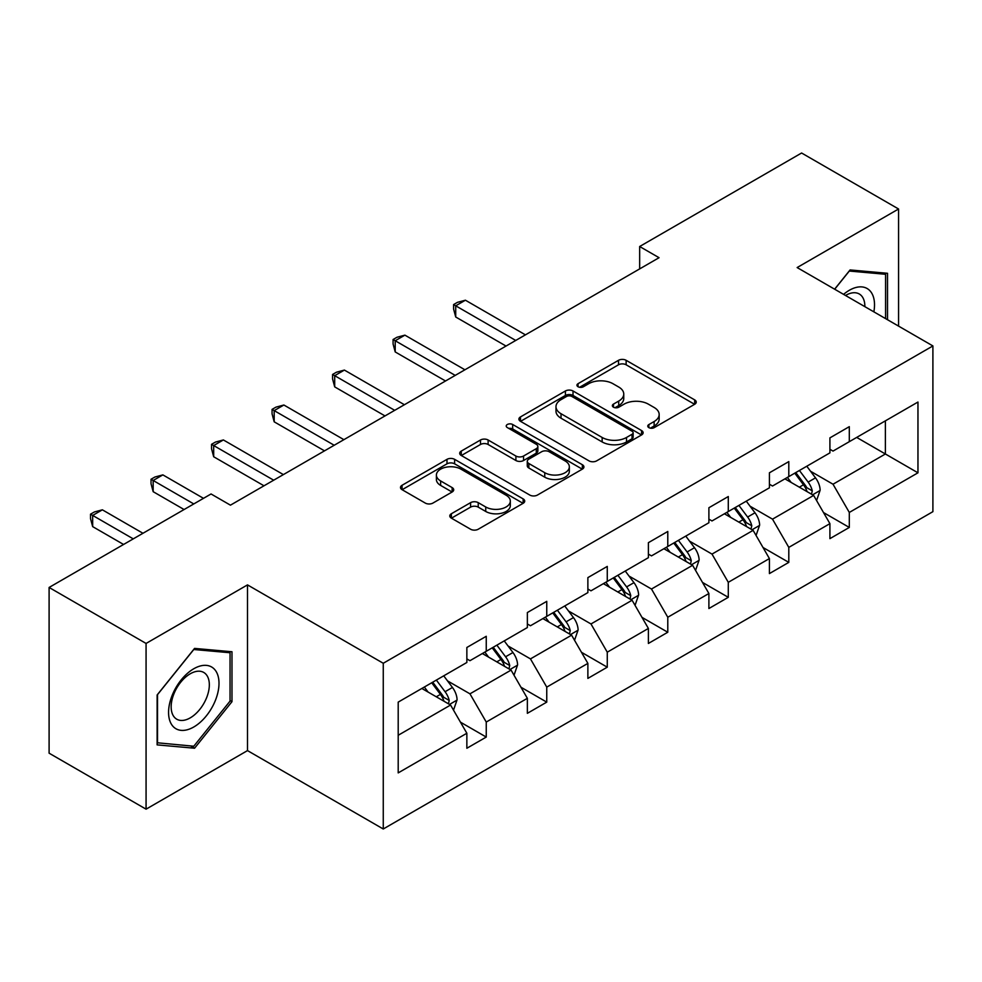 <?xml version="1.0" encoding="UTF-8"?>
<svg xmlns="http://www.w3.org/2000/svg" width="982" height="982" viewBox="0 0 982 982"><rect width="100%" height="100%" fill="white"/><g stroke="black" fill="none" stroke-linecap="round" stroke-linejoin="round"><path stroke-width="1.47" d="M648.881 427.636A3.768 2.173 0 0 0 654.208 427.636L694.667 404.277A5.389 3.106 0 0 0 696.238 402.08A5.389 3.106 0 0 0 694.667 399.883L626.135 360.308A5.389 3.106 0 0 0 618.513 360.308L578.067 383.667A3.768 2.173 0 0 0 576.962 385.202A3.768 2.173 0 0 0 578.067 386.748A3.768 2.173 0 0 0 583.394 386.748L588.635 383.729A17.234 9.943 0 0 1 613.001 383.729L618.709 387.018A17.234 9.943 0 0 1 623.754 394.052A17.234 9.943 0 0 1 618.709 401.086L613.468 404.105A3.768 2.173 0 0 0 612.375 405.652A3.768 2.173 0 0 0 613.468 407.186A3.768 2.173 0 0 0 618.807 407.186L624.036 404.167A17.234 9.943 0 0 1 648.402 404.167L654.122 407.469A17.234 9.943 0 0 1 659.168 414.502A17.234 9.943 0 0 1 654.122 421.536L648.881 424.555A3.768 2.173 0 0 0 647.776 426.09A3.768 2.173 0 0 0 648.881 427.636L648.881 424.555M451.376 513.746A5.389 3.106 0 0 0 449.793 515.943A5.389 3.106 0 0 0 451.376 518.14L470.599 529.237A5.389 3.106 0 0 0 478.222 529.237L523.148 503.3A5.389 3.106 0 0 0 524.719 501.102A5.389 3.106 0 0 0 523.148 498.905L454.617 459.343A5.389 3.106 0 0 0 446.994 459.343L402.068 485.28A5.389 3.106 0 0 0 400.496 487.477A5.389 3.106 0 0 0 402.068 489.674L425.292 503.079A5.389 3.106 0 0 0 432.915 503.079L452.137 491.982A5.389 3.106 0 0 0 453.709 489.785A5.389 3.106 0 0 0 452.137 487.588L440.623 480.935A14.399 8.31 0 0 1 436.401 475.055A14.399 8.31 0 0 1 445.288 467.371A14.399 8.31 0 0 1 460.988 469.175L506.111 495.223A14.399 8.31 0 0 1 510.321 501.102A14.399 8.31 0 0 1 501.434 508.786A14.399 8.31 0 0 1 485.734 506.982L478.222 502.649A5.389 3.106 0 0 0 470.599 502.649L451.376 513.746L451.376 518.14M247.501 584.891L146.072 643.443L49.1 587.457L49.1 753.182L146.072 809.168L247.501 750.604L383.262 828.992L383.262 663.267L247.501 584.891L247.501 750.604M898.567 326.122L898.567 208.994L797.139 267.558L932.9 345.934L383.262 663.267M898.567 208.994L801.594 153.008L639.663 246.507L639.663 268.896M49.1 587.457L211.044 493.971L230.439 505.165L659.057 257.701L639.663 246.507M589.016 460.877A5.389 3.106 0 0 0 596.626 460.877L641.553 434.94A5.389 3.106 0 0 0 643.124 432.743A5.389 3.106 0 0 0 641.553 430.546L573.022 390.983A5.389 3.106 0 0 0 565.411 390.983L520.485 416.92A5.389 3.106 0 0 0 518.901 419.118A5.389 3.106 0 0 0 520.485 421.315L589.016 460.877M508.848 428.447A3.768 2.173 0 0 1 512.678 428.974L512.678 424.494L582.351 464.732A5.389 3.106 0 0 1 583.922 466.929A5.389 3.106 0 0 1 582.351 469.126L537.424 495.063A5.389 3.106 0 0 1 529.801 495.063L461.27 455.488L461.27 451.094A5.389 3.106 0 0 0 459.699 453.291A5.389 3.106 0 0 0 461.27 455.488M461.27 451.094L480.505 439.997A5.389 3.106 0 0 1 488.115 439.997L515.906 456.041A5.389 3.106 0 0 0 523.529 456.041L536.282 448.676A5.389 3.106 0 0 0 537.854 446.479A5.389 3.106 0 0 0 536.282 444.281L507.338 427.575A3.768 2.173 0 0 1 506.233 426.041A3.768 2.173 0 0 1 508.566 424.028A3.768 2.173 0 0 1 512.678 424.494M146.072 643.443L146.072 809.168M398.201 702.118L466.855 662.482L466.855 647.482L486.25 636.287L486.25 651.287L527.359 627.547L527.359 612.547L546.753 601.352L546.753 616.352L587.874 592.612L587.874 577.612L607.269 566.418L607.269 581.418L648.39 557.678L648.39 542.678L667.785 531.483L667.785 546.483L708.894 522.743L708.894 507.743L728.288 496.536L728.288 511.548L769.409 487.808L769.409 472.808L788.804 461.601L788.804 476.614L829.913 452.874L829.913 437.874L849.307 426.667L849.307 441.679L917.961 402.043L917.961 472.808L849.307 512.444L849.307 527.444L829.913 538.639L829.913 523.639L788.804 547.379L788.804 562.379L769.409 573.586L769.409 558.574L728.288 582.314L728.288 597.314L708.894 608.521L708.894 593.509L667.785 617.248L667.785 632.248L648.39 643.456L648.39 628.443L607.269 652.183L607.269 667.183L587.874 678.39L587.874 663.378L546.753 687.118L546.753 702.13L527.359 713.325L527.359 698.312L486.25 722.052L486.25 737.065L466.855 748.259L466.855 733.247L398.201 772.895L398.201 702.118M383.262 828.992L932.9 511.659L932.9 345.934M482.371 653.533L511.07 670.105L469.961 693.832L447.51 680.882M469.961 693.832L486.25 722.052M511.07 670.105L527.359 698.312M466.855 658.897L469.961 660.69L486.25 651.287M542.874 618.586L571.585 635.17L530.464 658.897L508.013 645.935M530.464 658.897L546.753 687.118M571.585 635.17L587.874 663.378M527.359 623.963L530.464 625.755L546.753 616.352M603.39 583.652L632.089 600.235L590.98 623.963L568.529 611M590.98 623.963L607.269 652.183M632.089 600.235L648.39 628.443M587.874 589.028L590.98 590.82L607.269 581.418M663.906 548.717L692.605 565.288L651.483 589.028L629.032 576.066M651.483 589.028L667.785 617.248M692.605 565.288L708.894 593.509M648.39 554.093L651.483 555.886L667.785 546.483M724.409 513.782L753.12 530.354L711.999 554.093L689.548 541.131M711.999 554.093L728.288 582.314M753.12 530.354L769.409 558.574M708.894 519.159L711.999 520.951L728.288 511.548M784.925 478.848L813.624 495.419L772.515 519.159L750.064 506.196M772.515 519.159L788.804 547.379M813.624 495.419L829.913 523.639M769.409 484.224L772.515 486.016L788.804 476.614M856.685 437.42L885.383 453.991L833.018 484.224L810.567 471.262M833.018 484.224L849.307 512.444M917.961 472.808L885.383 453.991L885.383 420.848L917.961 402.043M829.913 449.29L833.018 451.082L849.307 441.679M398.201 735.273L450.566 705.039L421.855 688.468M450.566 705.039L466.855 733.247M823.517 512.555L849.307 527.444M763.002 547.49L788.804 562.379M702.498 582.424L728.288 597.314M641.983 617.359L667.785 632.248M581.479 652.293L607.269 667.183M520.963 687.228L546.753 702.13M460.46 722.163L486.25 737.065M887.519 319.739L887.519 273.291L850.081 269.94L834.614 289.187M231.985 701.664L231.985 651.753L194.559 648.402L157.132 694.974L157.132 744.884L194.559 748.223L231.985 701.664L230.046 700.534M650.391 428.164L654.122 426.016A17.234 9.943 0 0 0 659.168 418.983L659.168 414.502M623.754 394.052L623.754 398.532A17.234 9.943 0 0 1 618.709 405.566L614.977 407.726M694.593 404.314L626.135 364.788A5.389 3.106 0 0 0 618.513 364.788L579.576 387.276M641.479 434.977L573.022 395.451A5.389 3.106 0 0 0 565.411 395.451L520.546 421.352M632.04 434.277A3.768 2.173 0 0 0 633.132 432.743A3.768 2.173 0 0 0 632.04 431.208L571.88 396.47A3.768 2.173 0 0 0 566.553 396.47L561.029 399.662A17.234 9.943 0 0 0 555.984 406.695A17.234 9.943 0 0 0 561.029 413.729L602.15 437.469A17.234 9.943 0 0 0 626.516 437.469L632.04 434.277L632.04 438.758A3.768 2.173 0 0 0 633.132 437.223L633.132 432.743M555.984 406.695L555.984 411.176A17.234 9.943 0 0 0 561.029 418.209L561.029 413.729M632.04 438.758L626.516 441.949A17.234 9.943 0 0 1 602.15 441.949L561.029 418.209M461.344 455.538L480.505 444.478L480.505 439.997M537.854 446.479L537.854 450.959A5.389 3.106 0 0 1 536.282 453.156L523.529 460.521A5.389 3.106 0 0 1 515.906 460.521L488.115 444.478A5.389 3.106 0 0 0 480.505 444.478M512.678 428.974L582.277 469.163M544.752 472.698A14.399 8.31 0 0 0 560.452 474.502A14.399 8.31 0 0 0 569.339 466.818A14.399 8.31 0 0 0 565.116 460.939L549.22 451.757A5.389 3.106 0 0 0 541.61 451.757L528.856 459.122A5.389 3.106 0 0 0 527.273 461.319A5.389 3.106 0 0 0 528.856 463.516L544.752 472.698L544.752 477.178A14.399 8.31 0 0 0 560.452 478.971A14.399 8.31 0 0 0 569.339 471.299L569.339 466.818M527.273 461.319L527.273 465.799A5.389 3.106 0 0 0 528.856 467.997L528.856 463.516M544.752 477.178L528.856 467.997M510.321 501.102L510.321 505.583A14.399 8.31 0 0 1 501.434 513.267A14.399 8.31 0 0 1 485.734 511.462L478.222 507.117A5.389 3.106 0 0 0 470.599 507.117L451.45 518.177M436.401 475.055L436.401 479.535A14.399 8.31 0 0 0 440.623 485.415L440.623 480.935M452.064 492.019L440.623 485.415M523.075 503.349L454.617 463.823A5.389 3.106 0 0 0 446.994 463.823L402.141 489.711M190.606 745.939L194.559 748.223M816.57 500.525L820.142 490.227A14.534 8.396 -120 0 0 815.502 477.853L806.787 466.229M791.173 482.457L787.392 477.424M525.419 334.85L465.419 300.21L455.722 305.807L455.722 317.002L506.025 346.057M811.476 494.179L812.286 490.853A14.534 8.396 -120 0 0 808.137 482.101L799.422 470.476M795.776 472.575L805.363 485.378A7.402 4.272 60 0 1 806.713 487.624L812.286 490.853M794.769 473.164L803.472 484.789A14.534 8.396 60 0 1 807.094 491.651M455.722 317.002L453.586 309.06L453.586 304.58L515.722 340.447M453.586 304.58L457.465 302.333L465.419 300.21M756.066 535.46L759.626 525.161A14.534 8.396 -120 0 0 754.986 512.788L746.283 501.164M730.669 517.391L726.889 512.358M464.916 369.784L404.903 335.144L395.206 340.742L395.206 351.937L445.521 380.991M750.972 529.114L751.782 525.787A14.534 8.396 -120 0 0 747.621 517.035L738.906 505.411M735.273 507.522L744.859 520.313A7.402 4.272 60 0 1 746.197 522.559L751.782 525.787M734.254 508.099L742.969 519.723A14.534 8.396 60 0 1 746.59 526.585M395.206 351.937L393.082 343.995L393.082 339.514L455.218 375.394M393.082 339.514L396.961 337.268L404.903 335.144M695.551 570.395L699.123 560.096A14.534 8.396 -120 0 0 694.483 547.723L685.767 536.098M670.154 552.326L666.373 547.293M404.4 404.719L344.4 370.079L334.702 375.676L334.702 386.883L385.005 415.926M690.456 564.061L691.267 560.722A14.534 8.396 -120 0 0 687.105 551.97L678.402 540.346M674.757 542.457L684.344 555.247A7.402 4.272 60 0 1 685.694 557.494L691.267 560.722M673.75 543.034L682.453 554.658A14.534 8.396 60 0 1 686.074 561.52M334.702 386.883L332.567 378.929L332.567 374.449L394.703 410.329M332.567 374.449L336.445 372.215L344.4 370.079M873.857 311.859A35.659 20.585 120 0 0 843.575 294.367M864.86 306.654A26.993 15.589 120 0 0 859.275 293.986A26.993 15.589 120 0 0 845.502 295.484M834.688 289.236L849.307 271.044L885.58 274.285L885.58 318.622M883.174 272.898L885.58 274.285M215.623 699.822A35.659 20.585 120 0 0 206.392 665.379A35.659 20.585 120 0 0 171.948 695.919A35.659 20.585 120 0 0 181.179 730.363A35.659 20.585 120 0 0 215.623 699.822M206.772 697.306A26.993 15.589 120 0 0 203.74 672.449A26.993 15.589 120 0 0 173.716 694.348A26.993 15.589 120 0 0 176.748 719.205A26.993 15.589 120 0 0 206.772 697.306M157.513 742.981L157.513 694.63L193.785 649.507L230.046 652.748L230.046 701.111L193.785 746.222L157.132 742.76M227.64 651.361L230.046 652.748M635.047 605.329L638.607 595.031A14.534 8.396 -120 0 0 633.967 582.657L625.264 571.033M609.638 587.273L605.869 582.228M343.896 439.666L283.884 405.014L274.187 410.611L274.187 421.818L324.502 450.861M629.953 598.995L630.763 595.657A14.534 8.396 -120 0 0 626.602 586.905L617.887 575.28M614.253 577.391L623.828 590.182A7.402 4.272 60 0 1 625.178 592.428L630.763 595.657M613.234 577.968L621.95 589.593A14.534 8.396 60 0 1 625.571 596.467M274.187 421.818L272.063 413.864L272.063 409.384L334.199 445.263M272.063 409.384L275.942 407.149L283.884 405.014M574.531 640.276L578.103 629.965A14.534 8.396 -120 0 0 573.463 617.592L564.748 605.968M549.134 622.207L545.354 617.162M283.381 474.601L223.38 439.948L213.683 445.546L213.683 456.753L263.986 485.795M569.437 633.93L570.247 630.591A14.534 8.396 -120 0 0 566.086 621.839L557.383 610.215M553.738 612.326L563.324 625.117A7.402 4.272 60 0 1 564.675 627.363L570.247 630.591M552.731 612.903L561.434 624.527A14.534 8.396 60 0 1 565.055 631.401M213.683 456.753L211.547 448.799L211.547 444.318L273.683 480.198M211.547 444.318L215.426 442.084L223.38 439.948M514.016 675.211L517.588 664.9A14.534 8.396 -120 0 0 512.948 652.527L504.245 640.902M488.619 657.142L484.85 652.097M203.483 498.328L162.865 474.883L153.167 480.48L153.167 491.687L184.088 509.535M508.922 668.865L509.744 665.526A14.534 8.396 -120 0 0 505.583 656.774L496.867 645.149M493.234 647.261L502.809 660.051A7.402 4.272 60 0 1 504.159 662.298L509.744 665.526M492.215 647.838L500.93 659.462A14.534 8.396 60 0 1 504.552 666.336M153.167 491.687L151.032 483.733L151.032 479.253L193.785 503.938M151.032 479.253L154.911 477.019L162.865 474.883M453.512 710.146L457.072 699.835A14.534 8.396 -120 0 0 452.444 687.461L443.729 675.837M428.115 692.077L424.334 687.032M142.967 533.275L102.361 509.818L92.664 515.427L92.664 526.622L123.572 544.47M448.418 703.799L449.228 700.461A14.534 8.396 -120 0 0 445.067 691.721L436.364 680.096M432.718 682.195L442.305 694.986A7.402 4.272 60 0 1 443.643 697.232L449.228 700.461M431.712 682.772L440.415 694.397A14.534 8.396 60 0 1 444.036 701.271M92.664 526.622L90.528 518.668L90.528 514.187L133.27 538.873M90.528 514.187L94.407 511.953L102.361 509.818M654.122 426.016L654.122 421.536M613.468 407.186L613.468 404.105M618.709 405.566L618.709 401.086M578.067 386.748L578.067 383.667M618.513 364.788L618.513 360.308M626.135 364.788L626.135 360.308M694.667 404.277L694.667 399.883M520.485 421.315L520.485 416.92M565.411 395.451L565.411 390.983M573.022 395.451L573.022 390.983M641.553 434.94L641.553 430.546M602.15 441.949L602.15 437.469M626.516 441.949L626.516 437.469M488.115 444.478L488.115 439.997M515.906 460.521L515.906 456.041M523.529 460.521L523.529 456.041M536.282 453.156L536.282 448.676M582.351 469.126L582.351 464.732M470.599 507.117L470.599 502.649M478.222 507.117L478.222 502.649M485.734 511.462L485.734 506.982M452.137 491.982L452.137 487.588M402.068 489.674L402.068 485.28M446.994 463.823L446.994 459.343M454.617 463.823L454.617 459.343M523.148 503.3L523.148 498.905M812.58 494.818L820.044 490.509M808.137 482.101L815.502 477.853M799.348 487.182L803.472 484.789M752.065 529.752L759.528 525.444M747.621 517.035L754.986 512.788M738.832 522.117L742.969 519.723M691.561 564.687L699.024 560.378M687.105 551.97L694.483 547.723M678.317 557.052L682.453 554.658M631.045 599.621L638.509 595.313M626.602 586.905L633.967 582.657M617.813 591.986L621.95 589.593M570.542 634.556L578.005 630.248M566.086 621.839L573.463 617.592M557.297 626.921L561.434 624.527M510.026 669.491L517.489 665.182M505.583 656.774L512.948 652.527M496.794 661.856L500.93 659.462M449.51 704.425L456.986 700.117M445.067 691.721L452.444 687.461M436.278 696.79L440.415 694.397"/></g></svg>
